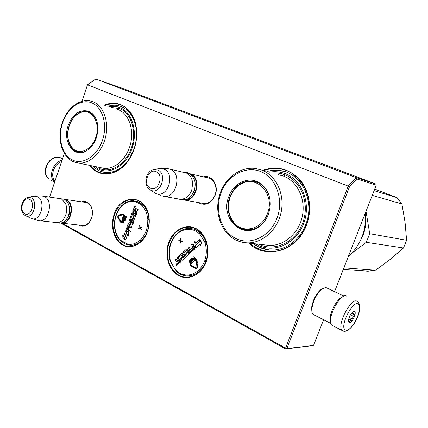 <?xml version="1.0" encoding="UTF-8"?>
<svg xmlns="http://www.w3.org/2000/svg" width="428" height="428" viewBox="0 0 428 428"><rect width="100%" height="100%" fill="white"/><g stroke="black" fill="none" stroke-linecap="round" stroke-linejoin="round"><path stroke-width="0.64" d="M147.489 231.559L146.606 233.763C141.598 245.041 130.112 249.85 121.873 244.554C113.575 239.391 110.146 225.604 114.148 214.3C120.054 194.772 144.022 193.788 148.425 213.979C149.816 219.826 149.506 225.684 147.489 231.559M206.162 261.931C201.497 274.84 188.368 281.052 178.53 275.514C168.616 270.164 164.165 254.847 168.68 242.532C173.046 230.136 185.533 223.368 195.671 228.392C205.879 233.228 210.977 249.101 206.162 261.931M203.316 176.828C211.769 174.303 219.125 185.436 215.198 195.211C210.892 203.867 205.189 206.296 198.1 202.503M262.69 170.371C277.028 165.438 289.569 168.75 300.306 180.306C309.733 191.658 312.349 209.774 306.523 224.989C297.166 251.3 265.585 260.069 248.818 243.088M81.604 201.823C85.894 200.555 89.163 202.31 91.41 207.099C92.748 210.635 92.78 214.364 91.512 218.275L89.917 221.581C86.424 226.305 82.609 227.45 78.463 225.01M104.4 105.288C117.465 98.996 132.182 107.444 135.724 124.388C137.463 132.573 136.896 140.924 134.018 149.447L129.197 159.339C118.577 176.261 98.9 178.626 89.463 165.347M81.93 101.281L87.483 84.824L348.221 186.121L285.588 348.108L62.065 223.186M49.589 197.089L64.323 153.443M120.803 240.627C123.125 243.008 125.805 244.436 128.839 244.918M136.259 201.267L134.322 200.951C137.848 201.288 140.935 202.899 143.589 205.788M171.157 262.583L175.186 269.57M199.025 232.137C202.808 235.116 205.387 239.289 206.761 244.65M206.697 177.609L207.109 177.647C213.759 178.155 218.018 187.346 215.017 194.997C212.55 200.78 208.741 203.626 203.573 203.541L201.599 203.129M253.162 243.575C258.341 247.534 264.156 249.685 270.619 250.022C284.92 250.867 299.894 240.258 305.774 224.411C315.457 200.893 301.039 172.457 279.73 170.521C275.413 169.959 271.127 170.291 266.874 171.521M84.637 202.273L85.113 202.294C87.933 202.615 90.041 204.397 91.442 207.628C92.689 210.929 92.721 214.401 91.538 218.05L90.051 221.132C88.002 224.133 85.557 225.599 82.706 225.529L81.55 225.353M92.978 166.08C96.418 169.761 100.494 171.89 105.202 172.463C114.42 173.121 122.472 168.498 129.352 158.601L133.932 149.201C136.666 141.106 137.206 133.172 135.553 125.393L135.724 124.388M107.851 106.358C111.168 105.245 114.453 104.967 117.705 105.523C126.688 107.465 132.637 114.089 135.553 125.393M60.717 223.068L285.717 348.986L286.904 348.515L349.398 187.004L348.221 186.121L356.278 177.636L375.72 183.97L121.932 88.125L95.738 79.014L356.278 177.636L356.968 179.006L376.223 185.217L334.605 291.58M87.483 84.824L95.738 79.014M285.588 348.108L286.065 348.777M137.441 201.743L137.757 201.727M117.834 109.45L119.455 108.98M349.398 187.004L356.968 179.006M285.717 348.986L313.232 345.498L286.904 348.515M323.589 319.743L313.585 345.305M376.223 185.217L375.72 183.97M169.247 242.713C173.452 232.415 180.204 227.225 189.508 227.15C202.765 227.354 212.197 246.432 206.082 261.776C201.946 271.668 195.494 276.809 186.726 277.194C172.746 277.515 163.207 258.047 169.247 242.713M147.462 231.436C143.476 241.21 137.399 246.196 129.224 246.394C117.09 246.33 109.311 228.68 114.693 214.476C118.711 204.381 125.019 199.352 133.611 199.405C145.178 199.849 152.919 217.21 147.462 231.436M263.696 170.649C268.827 168.766 274.048 168.172 279.361 168.862C301.44 170.895 316.388 200.416 306.336 224.844C300.231 241.285 284.711 252.29 269.886 251.445C262.311 251.033 255.634 248.288 249.861 243.206M105.234 105.545C109.236 103.86 113.217 103.351 117.186 104.025C132.466 106.026 141.47 129.272 133.996 149.383C128.823 164.7 115.704 175.052 104.207 173.543C98.702 172.864 94.069 170.189 90.308 165.524M189.123 173.495L190.685 174.009C202.16 178.219 196.543 201.877 184.522 200.063L183.799 199.972M185.383 199.667C196.607 199.978 200.925 178.337 190.423 174.362M169.895 169.108L186.239 172.982C189.973 174.811 192.124 178.241 192.68 183.27L191.712 190.348C189.171 196.361 185.276 199.33 180.028 199.255L164.127 196.399C176.363 198.244 182.173 173.661 170.494 169.349L167.958 168.659L161.431 168.445M178.481 198.977L180.028 199.255M152.892 191.578L155.321 193.312L160.564 195.291M162.918 196.211L164.127 196.399M147.954 187.897L150.972 190.283C160.591 194.879 167.696 173.912 157.782 170.06L153.839 169.616L159.136 168.562L160.468 168.413L163.919 169.092C175.229 173.356 168.455 197.281 156.942 193.879M64.098 199.255L66.72 199.978C75.456 203.878 71.085 224.358 61.782 223.159L60.878 223.036M64.858 199.699L66.361 200.261C74.75 204.006 70.722 223.667 61.75 222.795M66.099 213.963L66.731 209.329M43.046 196.126L59.422 198.544L61.846 199.261L65.425 203.225C67.56 208.591 67.009 213.781 63.788 218.794C61.776 221.415 59.471 222.688 56.876 222.614L39.574 220.693C48.963 221.907 53.468 200.721 44.656 196.725L42.217 196.003L35.069 196.083M56.234 222.539L56.876 222.614M37.782 220.308L39.574 220.693M25.252 215.519L30.147 217.906M28.077 197.367C20.999 198.662 18.987 211.897 25.065 215.402L26.071 215.894C33.416 218.97 38.429 201.283 31.164 197.854L28.077 197.367L33.865 196.19L37.621 196.768C46.031 200.652 41.035 221.041 32.25 218.762L38.82 220.602M31.458 218.553L32.25 218.762M314.323 314.971L313.119 314.355C311.975 313.232 311.563 311.156 311.884 308.117L313.66 301.36C316.057 295.529 319.01 291.302 322.514 288.686L325.778 287.466L344.091 296.187M330.689 322.969C329.469 320.374 329.913 316.255 332.021 310.6C335.595 302.393 339.463 297.653 343.625 296.379M311.878 311.568L311.621 307.229L313.269 300.932C315.506 295.497 318.255 291.559 321.53 289.119L323.295 288.199M61.611 161.474C57.828 162.956 55.1 165.936 53.425 170.408C52.072 174.94 52.585 178.519 54.971 181.151M332.984 325.724L331.759 325.093C325.558 320.369 340.891 291.238 346.857 296.31M345.396 329.924C339.024 327.383 352.838 299.632 358.225 304.099C364.1 307.176 351.008 333.583 345.396 329.924M354.566 311.461C357.145 312.718 351.447 324.194 349.071 322.53L348.472 320.256C349.146 316.581 350.676 313.735 353.057 311.718L354.566 311.461M353.025 311.739L354.261 311.568L353.828 312.242L353.967 314.034L354.539 315.195L353.373 316.281L352.073 318.897L351.912 320.492L350.671 320.668L349.216 321.524L348.975 322.22L348.456 321.214M353.828 312.242L352.94 311.798M353.967 314.034L351.746 312.932M353.373 316.281L350.425 314.81M352.073 318.897L349.173 317.442M350.671 320.668L348.563 319.609M349.216 321.524L348.451 321.139M354.539 315.195L351.249 313.558M351.912 320.492L348.718 318.881M348.975 322.22L348.66 322.059M62.049 160.174C58.497 161.072 55.603 163.485 53.372 167.418C50.483 173.752 50.905 178.642 54.656 182.093L50.568 179.99M351.987 253.098L366.304 242.312L369.696 233.677L406.6 240.269L405.049 222.186L401.903 203.958L397.056 197.666L374.714 189.074M406.6 240.269L403.513 247.983L390.245 259.331L375.607 270.239L367.968 271.208L343.267 269.453M372.253 195.366L401.903 203.958M369.696 233.677L366.015 211.298M366.304 242.312L403.513 247.983M343.898 267.837L375.607 270.239M374.093 190.663L397.056 197.666M357.664 245.608L362.757 236.058C365.721 228.365 366.673 220.463 365.603 212.363M228.803 196.623C233.126 184.158 246.389 176.818 257.03 181.515L261.23 183.938L264.82 187.432C270.533 195.179 271.726 204.092 268.393 214.177C266.617 218.81 263.958 222.608 260.417 225.567C243.104 240.921 219.65 218.285 228.803 196.623M268.618 213.551L268.436 214.054C266.708 218.569 264.113 222.271 260.663 225.16C256.383 228.6 251.75 230.2 246.769 229.954C232.918 229.542 223.978 211.56 229.815 196.939C234.507 185.929 242.055 180.595 252.461 180.937L257.356 182.21L259.17 183.093L262.519 185.452L264.948 187.988C268.704 192.782 270.469 198.549 270.245 205.29M365.453 212.748C366.475 230.446 360.729 245.126 348.221 256.789M285.075 174.966L283.545 176.106M283.908 174.437L282.164 175.726M279.527 173.752L278.28 174.656M269.324 172.195C274.872 171.189 280.276 171.714 285.53 173.768C302.371 180.204 311.3 203.921 303.602 223.657C296.149 243.5 274.632 253.36 258.619 245.442L255.741 243.869M258.742 244.206L259.031 244.345C274.546 252.001 295.384 242.43 302.596 223.218C310.049 204.108 301.408 181.14 285.107 174.886C280.929 173.238 276.616 172.602 272.165 172.976M256.543 182.157L257.148 182.125M247.352 229.74L247.898 229.991M260.727 171.564C276.076 177.545 284.117 199.603 277.028 218.007C270.17 236.507 250.498 245.822 235.871 238.53C221.126 231.505 214.455 210.496 220.918 193.124C227.161 175.667 245.474 165.304 260.727 171.564M255.42 181.531L249.187 181.365M239.653 227.386L246.073 229.9M267.409 213.684C262.129 228.959 243.789 233.939 234.576 223.32C228.381 215.963 226.904 207.243 230.136 197.164C232.024 192.151 234.988 188.181 239.022 185.26C254.612 172.8 275.948 193.194 267.409 213.684M266.928 171.537C271.175 170.307 275.461 169.97 279.778 170.531L284.128 171.446M268.95 249.904L258.892 247.084L253.216 243.58M68.196 125.415C73.028 113.709 79.924 109.012 88.89 111.323L92.71 113.907C98.007 119.952 99.205 127.945 96.3 137.875C94.021 144.183 90.506 148.623 85.75 151.191C73.381 158.13 62.29 141.203 68.196 125.415M87.173 150.367L83.267 151.988L79.255 152.234C70.01 151.437 64.874 137.586 69.143 125.72C73.081 115.704 78.998 110.895 86.895 111.291L89.34 111.986L93.063 114.506L95.353 117.47M109.301 106.807C112.997 106.021 116.555 106.294 119.968 107.631C132.097 112.248 138.019 131.637 132.017 148.527C126.196 165.502 110.344 174.977 98.772 169.231L94.449 166.385M99.098 168.29C110.312 173.843 125.661 164.652 131.3 148.216C137.11 131.851 131.38 113.078 119.637 108.594L111.387 107.455M91.763 102.854C102.645 107.07 107.861 124.939 102.388 140.577C97.081 156.284 82.791 165.181 72.386 159.97C61.894 154.995 57.486 137.795 62.558 122.916C67.474 107.968 80.956 98.397 91.763 102.854M88.997 111.852L86.37 111.633M76.462 151.036L79.003 152.202M95.706 137.565C91.838 149.656 79.822 155.305 73.065 148.65C67.763 142.995 66.49 135.387 69.24 125.832C71.455 119.61 74.948 115.309 79.726 112.928C90.886 107.016 101.324 122.558 95.706 137.565M117.759 105.539L120.134 106.123M135.58 125.265C137.27 133.081 136.741 141.063 133.991 149.212M133.964 149.286L129.32 158.745M103.613 172.216L99.285 170.767M176.946 271.924L174.988 269.239L169.707 259.55M185.768 228.632L185.752 229.381L186.255 229.456L186.656 228.616L190.08 228.466C193.354 228.686 196.366 229.863 199.127 231.992L200.234 234.63L204.654 241.89L206.858 244.688C208.088 250.075 207.826 255.425 206.066 260.738L204.819 260.358L204.739 261.005L205.879 261.711M176.609 265.424L177.283 264.178L176.705 263.867M178.128 264.071L180.707 261.984L178.257 257.827L180.621 255.858L181.526 257.405L180.097 258.726L180.37 259.186L181.793 257.865L182.258 258.656L180.675 260.347L181.221 261.289L188.288 254.767L188.4 253.948L187.287 252.065L186.629 251.958L185.158 253.269L184.532 252.001L186.806 249.941L189.304 253.665L194.654 248.882L194.767 248.063L192.167 243.719L191.38 244.447L192.851 246.908L190.786 248.823L191.065 249.283L193.13 247.373L193.568 248.427L191.145 250.669L188.844 246.806L188.063 247.534L189.524 249.995L188.497 250.947L186.961 248.721L183.575 251.701L183.462 252.515L184.639 254.516L185.297 254.623L186.742 253.339L187.196 254.318L184.698 256.623L182.43 252.766L181.654 253.483L183.922 257.346L183.147 258.063L180.803 254.435L177.454 257.389L177.342 258.202L178.508 260.197L177.738 260.914L177.09 260.802L175.929 258.806L175.164 259.518L176.245 261.39L177.069 261.529L176.93 262.562L177.679 263.851L178.326 263.964L180.488 261.968L178.219 258.084M177.54 261.021L175.929 258.806M183.28 257.94L180.926 254.462M184.837 256.5L182.43 252.766M185.089 254.735L186.645 253.376M188.63 250.824L187.084 248.748M191.273 250.546L188.844 246.806M191.065 249.283L193.215 247.512M189.395 253.66L194.874 248.903L194.981 248.079L192.167 243.719M185.051 253.194L184.752 252.017L186.918 250.006M181.221 261.289L188.502 254.783L188.614 253.965L187.057 251.867M180.37 259.186L181.879 258.004M178.439 258.1L180.616 255.853M199.534 239.477L195.152 243.329L194.981 241.098L193.611 244.848L195.756 248.09L199.913 244.249M200.085 246.362L201.7 242.553L199.518 239.279L199.721 241.799L195.548 245.656L195.724 247.898L199.897 244.04L200.085 246.362L201.486 242.532L199.518 239.279M195.355 243.141L194.981 241.098M195.564 245.645L199.716 241.729M196.511 268.115L194.018 266.842L194.119 266.569L193.258 266.879L193.51 267.661L193.793 267.484M196.479 268.725L197.624 267.398L197.356 263.867L196.65 263.926L196.923 267.457L196.415 268.126L193.804 266.831L193.9 266.553M196.152 259.641L195.821 259.694L196.35 259.973L196.35 263.183L196.88 263.707L197.319 263.038L196.837 259.898L196.061 259.01L192.926 261.604L193.21 262.08L195.821 259.694M193.21 262.08L196.035 259.71M197.292 263.043L197.051 259.908L196.195 259.031M196.88 263.707L197.319 263.038M193.023 267.088L193.221 266.532L190.626 265.2L190.567 264.493L192.664 262.578L193.028 262.846L193.135 262L192.231 261.85L192.381 262.102L190.289 264.017L190.433 265.756L193.285 266.965M193.328 266.847L193.435 266.548L190.626 265.2M190.845 265.216L190.786 264.509L192.744 262.717M195.264 258.469L193.831 256.409L194.157 257.517L193.365 258.309L193.445 259.181L194.205 259.373L195.264 258.469L193.831 256.409M192.199 260.861L193.092 260.454L193.376 259.726L192.696 258.4L191.664 258.394L191.102 259.384L191.776 260.711L192.595 260.7L193.156 259.716L192.643 258.571L192.06 258.234M191.097 260.936L190.043 260.096L189.545 260.342L190 262.407L189.053 260.796L188.839 260.989L190.048 263.038L190.364 262.744L189.813 260.427L191.423 261.77L191.744 261.481L190.535 259.432L190.321 259.63L191.273 261.24L189.829 260.085M191.423 261.77L191.958 261.497L190.535 259.432M190.048 263.038L190.583 262.76L190.08 260.652M189.877 261.84L189.053 260.796M180.418 240.434L179.027 239.985L178.727 240.269L180.45 240.943L180.434 243.158L180.744 241.044L182.141 241.553L182.446 241.269L180.75 240.659L180.734 238.385L180.418 240.493L179.027 239.985M182.141 241.553L182.665 241.29L180.969 240.68L180.734 238.385M180.434 243.158L180.953 242.895L180.964 241.125M190.15 275.964L189.272 275.033L189.625 276.039M206.103 261.107L204.739 261.005L204.397 261.508C201.219 268.955 196.34 273.38 189.754 274.792L188.764 274.931C183.435 275.391 178.845 273.492 174.988 269.239M170.472 243.43L171.168 242.97C174.148 235.742 178.851 231.302 185.276 229.638L186.485 228.477M177.064 264.162L176.577 263.846L176.031 265.119L176.513 265.43L177.064 264.162M199.71 241.713L199.33 239.455M195.559 245.576L199.512 241.692M195.537 248.069L195.339 245.554M193.51 267.661L193.606 267.388L196.393 268.725L197.41 267.382L197.137 263.857M193.135 262L192.231 261.85M192.814 262.835L192.921 261.984M194.408 259.256L195.045 258.459M185.72 228.734L185.276 229.638M170.82 262C168.841 256.121 168.825 250.15 170.767 244.083L170.719 242.906L171.168 242.97M176.625 265.242L176.052 264.402L176.491 264.595L176.507 263.985L177.021 264.873L176.625 265.242M177.625 261.722L178.776 260.657L179.321 261.599L178.289 262.551L177.625 261.722L178.856 260.802M188.769 251.407L189.797 250.455L190.235 251.509L189.449 252.236L188.769 251.407L189.882 250.599M194.312 257.779L194.703 258.432L193.772 259.084L193.558 258.539L194.312 257.779M192.44 260.438L191.963 260.47L191.375 259.47L191.99 258.571L192.889 259.625L192.44 260.438M176.705 265.162L176.373 264.953M176.234 264.718L176.052 264.402M178.085 262.519L177.845 261.738M188.989 251.429L189.46 252.226M193.964 259.079L193.659 258.988M193.873 259.004L193.579 258.854M193.857 258.416L194.398 257.918M192.274 260.524L191.963 260.47M192.183 260.486L191.83 260.331M192.044 260.342L191.439 259.678M191.658 259.689L191.375 259.47M191.755 258.929L191.819 258.656M133.22 200.63L143.813 205.847C146.708 209.276 148.414 213.599 148.933 218.804L147.687 218.89L147.853 219.441L149.137 219.682M141.138 203.562L136.725 201.39M141.748 240.461L140.587 239.889L140.149 240.119L141.085 240.884C137.677 243.939 133.991 245.41 130.032 245.292L119.407 239.701M134.895 207.061L135.12 205.606M135.863 208.714L134.285 207.65M134.981 217.049L135.548 216.734L137.003 212.609L136.799 211.897L134.906 211.031L135.269 209.988L135.713 209.629L137.736 210.533L138.105 209.49L136.297 208.666M135.847 209.672L135.269 209.988M135.13 211.063L135.499 210.02M133.108 214.835L132.589 214.38L133.327 212.299L132.322 211.876L129.005 221.297L129.203 222.004L130.882 222.844L131.958 220.666L132.915 220.966L131.952 224.101L128.946 222.731L128.384 223.047L126.051 229.681L126.249 230.392L130.048 232.302L130.417 231.264L128.384 230.194L129.342 227.471L128.737 227.247L127.774 229.97L127.063 229.397L128.186 226.209L131.605 227.905L131.968 226.861L129.705 225.775L130.187 224.411L131.974 225.31L132.407 224.962L133.857 220.843L133.654 220.131L131.867 219.243L130.797 221.388L130.091 221.217L131.198 217.665L134.403 219.302L134.997 218.291L131.792 216.654L132.129 215.685M130.749 221.469L130.251 221.019L131.396 217.766M132.07 225.299L132.632 224.989L134.082 220.869L133.884 220.163L132.001 219.28M129.93 225.802L130.385 224.518M127.806 229.889L127.287 229.424L128.384 226.316M131.904 224.176L128.951 222.737M132.236 220.613L131.958 220.666M130.979 222.833L131.54 222.523L132.188 220.693M134.879 215.733L133.697 215.134L134.371 213.214L133.991 213.016L133.087 214.904L132.429 214.572L133.097 212.267L132.322 211.876M127.742 234.592L125.677 239.782L127.598 234.33L128.748 236.01L128.507 232.254L125.645 230.836L126.672 232.688L125.559 231.077L123.644 236.507L122.702 234.801L122.938 238.594L125.591 240.022L124.559 238.161L126.474 232.73L125.559 231.077M125.591 240.022L124.559 238.161M123.729 236.267L122.702 234.801M121.054 214.872L120.471 214.492L118.214 215.273L117.598 217.044L118.995 219.575L119.342 219.232L117.941 216.702L118.251 215.814L120.525 215.305L120.546 215.573L120.926 214.936L120.471 214.492M120.546 215.573L121.071 215.107M119.284 219.543L119.567 219.259L118.171 216.729L118.476 215.846L120.536 215.386M121.226 222.207L120.054 219.65L119.241 219.537L119.134 220.308L121.071 222.779L121.798 222.186L122.991 218.788L122.611 218.59L121.119 222.228L119.824 219.618L119.241 219.537M121.156 222.779L122.028 222.212L123.221 218.82L122.611 218.59M122.884 217.804L122.868 218.489L123.671 218.21L124.43 215.364L123.804 214.107M123.467 218.103L124.206 215.332L123.655 214.075L121.038 214.637L121.306 215.209L123.719 214.669M124.083 223.341L124.409 223.09L123.676 222.704L124.013 221.618L123.655 220.992L122.943 221.153L122.44 222.48L124.083 223.341L123.446 222.678L123.788 221.592L123.424 220.966M124.446 221.003L125.19 220.752L125.479 219.692L124.612 218.863L123.81 218.922L123.382 219.901L123.729 220.688L124.623 220.982L125.211 220.136L125.067 219.243L124.19 218.788M126.287 217.75L124.987 216.402L126.287 217.071L126.613 216.825L124.735 215.942L124.585 216.359L125.816 217.82L124.099 217.756L123.949 218.173L125.832 219.05L125.928 218.772L124.628 218.103L126.158 218.125L126.287 217.75L125.334 216.584M141.021 229.724L141.395 229.338L140.732 227.862L142.075 227.423L142.219 227.017L140.314 227.493L139.517 225.711L140.031 227.589L138.693 228.028L138.549 228.44L140.17 227.905L141.021 229.724L140.507 227.835L141.845 227.396L141.994 226.984M138.549 228.44L140.213 227.99M140.502 227.439L139.517 225.711M121.397 205.809L121.6 206.189L121.98 205.413M114.442 226.583L114.624 226.123L114.324 226.038M149.094 219.072L147.853 219.441L147.767 220.046C147.933 227.792 145.643 234.244 140.887 239.402L140.587 239.889L141.251 240.809M134.649 207.018L134.981 205.568L134.649 207.018M138.105 209.49L136.157 208.629L135.59 209.078L135.334 208.185L134.141 207.612L132.669 210.881L135.965 212.732L134.793 215.766L133.466 215.102L134.146 213.181L133.761 212.984M137.506 210.501L137.875 209.453M131.792 216.654L131.931 215.584L134.75 217.023L135.318 216.702L136.778 212.577L136.569 211.865L134.906 211.031M134.997 218.291L131.562 216.621M134.403 219.302L134.772 218.259M131.968 226.861L129.705 225.775M131.375 227.878L131.744 226.835M129.342 227.471L128.737 227.247M128.384 230.194L129.117 227.445M130.417 231.264L128.154 230.168M129.823 232.276L130.187 231.238M126.672 232.688L124.757 238.123L125.677 239.782M128.507 232.254L125.645 230.836M128.518 235.983L128.282 232.233M123.671 218.21L123.243 218.077M122.868 218.489L123.446 218.178M121.076 215.182L123.596 214.626L123.82 215.14L122.659 217.772M126.158 218.125L126.057 217.724M124.628 218.103L125.928 218.093M125.928 218.772L124.398 218.071M125.602 219.024L125.698 218.745M126.613 216.825L124.735 215.942M126.287 217.071L126.388 216.793M134.611 205.9L135.307 206.403L134.954 206.317L135.162 206.804L134.424 206.435L134.611 205.9L134.777 206.114M135.066 209.281L134.52 210.833L133.739 210.442L134.232 209.051L135.066 209.281M129.802 224.213L129.326 225.577L128.673 225.235L128.972 223.972L129.802 224.213M123.237 222.565L122.713 222.293L123.205 221.233L123.558 221.527L123.237 222.565M123.772 219.393L124.125 219.083L124.81 219.382L124.869 220.399L124.511 220.709L123.703 220.286L123.869 219.227M135.184 206.74L134.424 206.435M134.542 210.769L133.739 210.442M133.969 210.474L134.232 209.051M129.352 225.497L128.673 225.235M129.251 223.924L128.898 225.262M123.264 222.49L122.713 222.293M122.938 222.319L123.018 221.415M124.553 220.693L123.831 220.409M124.056 220.436L123.703 220.286M123.933 220.318L123.633 220.142M123.869 219.794L123.997 219.42M135.055 206.269L134.59 206.387L134.932 206.141M156.183 171.708C148.318 167.733 142.315 184.789 150.372 188.122C158.226 192.327 164.411 174.945 156.183 171.708M68.908 205.429C70.55 209.966 69.978 214.23 67.201 218.226M29.596 199.341C23.567 195.623 18.57 210.64 24.77 213.775C30.784 217.675 35.915 202.401 29.596 199.341M342.721 330.865L342.186 330.475C336.157 325.826 351.586 296.395 357.369 301.403M61.755 158.285C56.566 155.722 51.793 157.777 47.438 164.448C44.56 170.756 45.015 175.63 48.792 179.07C44.737 175.427 44.154 170.488 47.048 164.266C50.595 158.467 54.971 156.204 60.177 157.483M265.611 244.982L269.035 245.367C283.748 246.207 298.696 233.538 302.286 216.466C305.999 199.421 297.556 181.574 283.78 176.17L277.852 174.544M265.574 244.977L243.537 242.505L239.653 241.563L235.946 240.071C221.57 233.025 214.487 213.722 219.136 196.484C223.651 179.236 239.413 166.412 255.366 168.45L262.161 170.226C276.333 175.812 284.995 194.51 281.105 212.422C277.344 230.366 261.877 243.703 246.731 242.853L240.301 241.761M253.178 229.205L247.55 229.75L242.82 228.798M261.759 184.816L257.645 182.547L253.157 181.429C248.031 180.905 243.318 182.178 239.022 185.26M100.874 167.717L103.806 168.327C114.709 169.691 126.881 158.831 130.519 143.947C134.269 129.09 128.598 113.607 118.299 109.595L115.726 108.798M100.831 167.706L78.206 163.014L72.658 161.372C62.001 156.076 57.406 139.79 61.557 124.912C65.634 110.055 77.933 98.847 89.8 100.853L93.197 101.816C103.635 105.898 109.333 121.975 105.454 137.474C101.682 152.999 89.259 164.373 78.206 163.014L74.29 162.073M81.823 152.24L77.543 151.507M91.485 113.179L87.692 111.799C84.953 111.344 82.294 111.719 79.726 112.928M189.379 275.857L186.196 275.91M204.397 261.508L205.627 261.931C202.321 269.677 197.244 274.278 190.39 275.739L189.754 274.792M189.358 275.883L188.764 274.931M204.654 241.89C206.799 247.908 206.852 254.066 204.819 260.358M186.255 229.456C191.535 228.761 196.195 230.483 200.234 234.63M170.472 243.832L170.767 244.083M170.89 242.676L170.868 242.73C173.923 235.234 178.84 230.596 185.613 228.814L185.65 228.803M122.023 205.392L122.028 205.954C125.966 202.278 130.262 200.839 134.906 201.647M121.124 240.804C117.449 237.331 115.335 232.613 114.779 226.658L114.709 225.54C114.576 218.066 116.78 211.78 121.311 206.676L122.028 205.954M114.495 226.813L114.779 226.658M147.767 220.046L149.014 220.003C149.19 228.065 146.804 234.774 141.861 240.135L140.887 239.402M140.149 240.119C136.04 243.746 131.674 245.046 127.052 244.019M140.962 204.632C144.792 208.003 147.034 212.753 147.687 218.89M114.426 225.658L114.709 225.54M121.279 206.146L121.311 206.676M146.547 233.148L146.606 233.763M148.243 214.706L148.425 213.979M90.051 221.132L89.917 221.581M91.442 207.628L91.41 207.099M129.352 158.601L129.197 159.339M208.987 178.08L207.109 177.647M85.926 202.412L85.113 202.294M209.372 178.225L190.091 173.773M204.054 203.573L184.522 200.063M153.839 169.616C145.103 171.082 142.738 186.431 150.629 190.118L155.69 193.472M86.386 202.535L65.12 199.389M83.23 225.54L61.782 223.159M64.077 199.245L59.38 198.539M64.409 199.427C74.151 204.466 68.86 227.102 56.148 222.533M188.106 172.992C187.159 172.452 185.618 172.206 183.484 172.249M178.166 198.924L178.294 198.988C189.823 201.706 191.498 195.66 194.392 190.369C195.65 184.238 196.388 178.503 188.464 173.153M313.119 314.355L330.823 323.472M321.53 289.119L322.514 288.686M311.621 307.229L311.884 308.117M358.065 301.981C364.469 310.867 350.339 334.279 343.042 330.999L331.759 325.093M264.948 187.988L264.82 187.432M260.663 225.16L260.417 225.567M253.858 181.285L252.461 180.937M234.576 223.32C238.075 227.145 242.398 229.29 247.55 229.75L248.989 229.954M93.063 114.506L92.71 113.907M86.285 150.859L85.75 151.191M88.489 111.756L86.895 111.291M73.065 148.65C75.05 150.565 77.42 151.742 80.164 152.17L80.785 152.309M176.673 271.689C179.835 274.439 183.425 275.867 187.443 275.98M186.656 228.616L190.08 228.466M169.809 259.962C168.509 254.569 168.728 249.208 170.456 243.874L170.735 242.885M121.98 205.435L121.964 205.451C125.313 202.257 129.053 200.646 133.194 200.625M119.498 239.819C116.614 236.288 114.945 231.939 114.495 226.776L114.426 225.626C114.287 217.959 116.555 211.486 121.22 206.205L121.905 205.392"/></g></svg>
